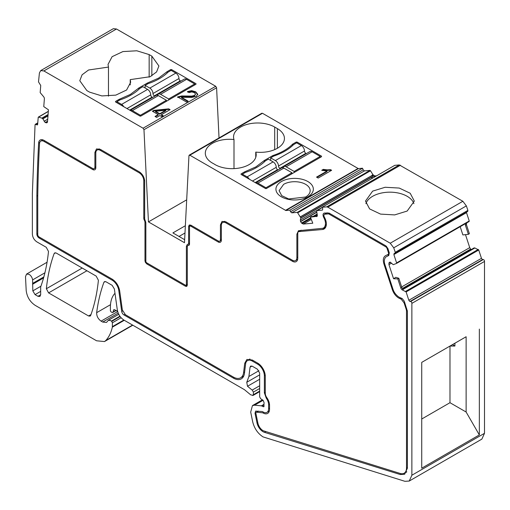 <?xml version="1.0" encoding="UTF-8"?>
<svg xmlns="http://www.w3.org/2000/svg" width="510" height="510" viewBox="0 0 510 510"><rect width="100%" height="100%" fill="white"/><g stroke="black" fill="none" stroke-linecap="round" stroke-linejoin="round"><path stroke-width="0.76" d="M305.617 197.013A15.536 8.97 0 0 0 310.169 190.676A15.536 8.97 0 0 0 300.581 182.389A15.536 8.97 0 0 0 283.649 184.333L279.104 190.676L281.718 195.655L288.692 198.957L305.617 197.013M307.861 196.815A18.704 10.799 0 0 0 307.861 181.541A18.704 10.799 0 0 0 281.412 181.541A18.704 10.799 0 0 0 281.412 196.815A18.704 10.799 0 0 0 307.861 196.815M285.88 210.515L358.505 168.581A1.269 0.733 60 0 1 358.058 168.466L262.484 113.284L189.854 155.212L285.88 210.515L289.909 210.152L362.533 168.223L363.158 169.824L364.382 170.914L369.979 170.41L297.355 212.345L300.843 217.885L300.358 219.982L300.594 221.646L301.544 223.042L303.316 224.062L312.783 223.221L310.431 217.152L317.112 216.278M330.576 169.683L331.627 170.289L318.183 178.054L316.544 177.11L327.025 171.06L321.727 170.295L323.315 169.377L327.305 169.868L330.576 169.683L331.181 170.55M213.773 163.786A24.091 13.91 180 0 1 212.37 163.041A24.091 13.91 180 0 1 205.313 153.204A24.091 13.91 180 0 1 234.001 139.549A24.091 13.91 180 0 1 233.561 136.897A24.091 13.91 180 0 1 248.434 124.045A24.091 13.91 180 0 1 274.692 127.06L277.376 128.616A24.091 13.91 180 0 1 284.433 138.452A24.091 13.91 180 0 1 255.752 152.101A24.091 13.91 180 0 1 256.192 154.753A24.091 13.91 180 0 1 241.319 167.605A24.091 13.91 180 0 1 215.061 164.59A24.091 13.91 180 0 1 213.773 163.786M244.596 171.864L241.058 173.91L241.058 174.426L241.058 173.91L241.058 174.426L265.493 188.534L266.392 188.534L321.536 156.697L321.536 156.175L297.101 142.073L296.202 142.073L292.67 144.113A52.626 30.383 180 0 1 284.102 150.609A52.626 30.383 180 0 1 272.844 155.556L264.422 160.42L255.854 166.917L244.596 171.864L244.596 172.903M321.536 156.697L321.536 156.175L321.536 156.697M394.045 253.495L394.842 253.457L395.269 252.31L393.733 247.822L390.239 243.213L327.815 207.168L326.693 206.869L322.135 207.277L394.759 165.342L399.324 164.94L326.693 206.869M322.218 207.493L316.614 211.038L316.825 210.605L322.428 210.107L322.753 208.883L322.135 207.277M316.538 216.61A2.218 1.281 60 0 0 316.863 216.508A2.218 1.281 60 0 0 317.29 215.099L316.614 211.038M363.158 169.824L290.528 211.758L291.752 212.842L297.355 212.345M290.528 211.758L289.909 210.152M188.961 155.671L189.854 155.212L188.961 155.671L184.486 242.709L148.448 221.901L143.973 129.699L143.074 128.208L43.873 70.935L40.698 70.616L39.417 72.949L38.511 81.893L40.736 85.501L40.169 92.616L43.433 96.486A2.218 1.281 60 0 1 44.383 98.857L43.764 106.615L48.456 109.797L47.5 121.82L47.047 122.68M47.143 122.617L45.186 122.559L42.865 118.855L41.947 118.154L38.556 117.09L38.212 117.345L48.322 111.448M37.657 124.268L36.675 124.842L37.644 124.459L38.212 117.345M37.383 124.95L37.644 124.459M36.675 124.842L35.949 124.351L35.056 124.797L35.311 124.287L37.772 122.872M35.056 124.797L32.366 193.462L32.366 234.026C32.602 237.348 34.093 239.961 36.847 241.867L46.263 247.299L48.495 251.455C47.264 263.689 44.854 274.941 41.272 285.211L40.672 286.964L40.672 294.755L37.982 296.304L39.882 296.495L40.672 294.755M43.854 276.911L32.653 283.375L32.825 290.878L35.069 294.621L37.982 296.304M32.653 283.375L32.627 279.894C32.187 277.472 31.002 275.617 29.083 274.342L26.545 274.093L25.5 276.662L26.182 290.413C26.947 296.82 29.931 301.792 35.133 305.324L96.568 340.782L104.493 341.566L105.761 340.546C108.91 337.129 111.097 332.673 112.334 327.178L112.391 322.785L111.728 321.402L110.581 320.516L108.362 320.293L106.507 322.441L102.701 322.065L101.095 321.134C98.079 318.973 96.594 316.149 96.658 312.675C98.092 301.71 100.508 291.586 103.906 282.304L104.442 281.635L106.023 281.794L112.143 285.326L114.38 288.985L117.306 309.844C118.173 314.326 120.379 317.743 123.93 320.082L244.411 389.646L250.608 394.778L253.062 395.435L259.666 391.623M252.558 395.479L253.387 394.708L253.387 392.12L252.272 390.175L247.503 386.268L246.763 382.29L248.912 376.488L250.047 367.194L250.684 366.065L252.272 366.225L257.423 369.202L259.666 373.084L259.666 396.888L260.744 398.801L263.071 400.254L264.072 402.594L263.823 406.776L261.388 405.845L254.617 405.176L252.437 405.603L250.697 412.099L252.66 421.687C254.324 428.425 257.792 433.494 263.052 436.898L404.921 481.312L409.243 481.045L411.87 475.237L411.87 303.367A1.269 0.733 60 0 0 410.996 301.601L409.651 301.333L408.835 300.269L406.107 291.924L402.415 289.96A2.218 1.281 60 0 1 400.803 287.991L401.816 287.41L403.136 289.546L402.415 289.96M389.908 262.121L389.092 262.675L389.908 262.121L389.092 262.675L388.939 264.62L393.561 278.728L397.825 278.894L400.803 287.991M396.5 263.447L396.601 262.905L396.5 263.447L393.255 264.677L390.048 262.127M393.867 254.56L396.601 262.905L469.232 220.977L466.497 212.632L393.867 254.56L394.3 253.438M394.842 253.457L467.721 211.465L467.893 210.381L466.363 205.893L462.87 201.278L390.239 243.213M39.984 237.469L39.091 237.985L112.136 280.156A9.511 5.489 60 0 1 118.76 290.394L121.724 311.495A3.168 1.83 60 0 0 123.93 314.906L233.357 378.082L234.294 377.54M39.091 237.985A3.168 1.83 60 0 1 36.847 234.103L36.847 196.095A1578.718 911.478 60 0 1 38.626 143.119A7.605 4.392 60 0 1 40.194 139.995A7.605 4.392 60 0 1 44 140.377L92.667 168.472A3.168 1.83 60 0 0 94.248 168.631A3.168 1.83 60 0 0 94.905 167.178L94.905 152.426L96.486 148.939L100.285 149.322L139.294 171.838C142.558 174.095 144.355 177.199 144.674 181.158L144.674 218.688A1.9 1.096 60 0 0 145.025 219.944L145.86 222.883L145.86 261.305A1.269 0.733 60 0 0 146.759 262.86L185.493 285.224A1.269 0.733 60 0 0 186.124 285.288A1.269 0.733 60 0 0 186.386 284.707L186.386 246.432L187.304 244.398L188.113 244.188A1.269 0.733 60 0 0 188.343 244.131A1.269 0.733 60 0 0 188.604 243.55L188.604 226.453L189.267 224.999L190.848 225.159L188.604 226.453M265.633 431.651L264.46 432.333L400.203 474.517L404.672 474.236L407.388 468.231L407.388 311.259L404.309 301.282L402.275 298.611L399.808 297.515A8.562 4.941 60 0 1 399.069 297.145A8.562 4.941 60 0 1 396.997 295.526L396.455 294.984A8.562 4.941 60 0 1 393.044 289.399L384.878 264.467A8.562 4.941 60 0 1 384.674 259.003L384.871 258.493A8.562 4.941 60 0 1 386.28 256.753A8.562 4.941 60 0 1 386.433 256.67L388.779 255.497L389.283 252.801L387.88 248.517L385.847 245.852L329.014 213.04L324.366 213.052C322.83 213.55 322.626 215.035 323.754 217.521A8.562 4.941 60 0 1 324.589 219.3L324.666 219.504A8.562 4.941 60 0 1 325.272 225.152L325.112 225.732A8.562 4.941 60 0 1 323.55 227.964A8.562 4.941 60 0 1 322.294 228.352L298.452 230.724L296.877 234.205L296.877 257.639A6.343 3.659 60 0 1 295.564 260.546A6.343 3.659 60 0 1 292.396 260.227L225.815 221.793L222.016 221.416L220.441 224.897L220.441 239.655A3.168 1.83 60 0 1 219.784 241.102A3.168 1.83 60 0 1 218.197 240.949L190.848 225.159M324.366 213.052L323.812 213.225M264.46 432.333A8.874 5.125 60 0 1 263.045 431.702A8.874 5.125 60 0 1 256.983 422.828L257.735 422.395M233.357 378.082A15.848 9.154 60 0 0 241.281 378.866A15.848 9.154 60 0 0 244.469 373.243L245.603 363.949A9.511 5.489 60 0 1 247.516 360.576A9.511 5.489 60 0 1 252.272 361.048L257.646 364.153A9.511 5.489 60 0 1 264.371 375.8L264.371 392.847L266.265 398.163A7.924 4.577 60 0 1 268.63 404.812L268.63 408.701A7.924 4.577 60 0 1 266.991 412.329A7.924 4.577 60 0 1 263.026 411.94A7.924 4.577 60 0 1 262.427 411.557L255.606 411.092L255.025 413.259L256.983 422.828M90.672 315.454C94.541 304.801 97.117 293.072 98.404 280.264L96.18 276.108L56.259 253.062L54.678 252.903L54.143 253.578C50.261 264.218 47.666 275.935 46.365 288.736L48.59 292.893L88.555 315.97L90.142 316.123L90.672 315.454M462.87 201.278L399.324 164.94M466.414 212.224L466.497 212.632M469.13 221.512L469.232 220.977L469.13 221.512L396.512 263.44L469.13 221.512M466.752 222.704L466.401 224.591L469.378 233.688L468.39 234.319L465.394 225.171L465.509 223.603M465.483 234.645L469.736 247.63L470.622 249.078L402.307 288.513M471.151 249.607L470.622 249.078M402.728 289.132L474.121 247.911L474.816 247.943L402.989 289.412M409.243 481.045L481.873 439.11L484.5 433.309L484.5 261.439A1.269 0.733 60 0 0 483.627 259.673L482.275 259.405L481.465 258.334L478.731 249.989L474.816 247.943M219.032 137.936L216.597 87.771L215.704 86.273L116.497 29L113.328 28.687L40.698 70.616M262.484 113.284L261.585 113.743M358.505 168.581L362.533 168.223M297.878 212.708L370.509 170.78L369.979 170.41M370.509 170.78L372.918 174.681L374.754 175.963L376.667 175.791M316.997 177.372L327.025 171.577L327.025 171.06M322.358 170.448L323.315 169.894L323.315 169.377M323.315 169.894L327.305 170.385L330.576 170.2M234.001 168.625L234.001 139.549M255.752 157.405L255.752 152.101M264.422 161.797L264.422 160.42M272.844 156.595L272.844 155.556M292.67 145.49L292.67 144.113M466.363 205.893L393.733 247.822M407.165 211.051L414.311 201.087L410.199 193.258L399.247 188.062L385.146 187.266L372.644 191.123L365.492 201.087L369.61 208.915L380.562 214.104L394.663 214.908L407.165 211.051M310.431 217.152L311.406 216.578L317.226 216.055M372.918 174.681L372.204 175.096L372.466 176.76L371.662 178.678M184.639 239.694L172.896 232.911L185.359 225.72M186.654 200.475L186.105 200.162L148.448 221.901M159.866 115.553L156.653 117.408L155.008 116.459L158.221 114.603L152.382 111.231L153.905 110.351L168.74 108.859L170.104 109.644L161.389 114.673L163.219 115.732L161.695 116.611L159.866 115.553M115.528 101.433L115.528 101.949L115.528 101.433L115.528 101.949L139.963 116.057L140.862 116.057L196.006 84.22L196.006 83.704L171.57 69.596L170.672 69.596L167.14 71.636L158.572 78.138L147.314 83.085L138.892 87.943L130.324 94.446L119.066 99.393L115.528 101.433M196.006 84.22L196.006 83.704L196.006 84.22M151.846 56.138L149.162 54.589L136.82 50.783L122.904 51.574L112.092 56.693L108.031 64.419L108.471 67.071L88.555 69.997L82.084 74.798L79.783 80.727L86.84 90.563L89.53 92.119L101.866 95.925L115.789 95.134L126.601 90.009L130.662 82.282L130.222 79.63L150.138 76.71L156.602 71.91L158.903 65.975L151.846 56.138L151.846 75.811M197.746 94.229L196.222 96.415L191.588 97.448L181.49 97.321L188.101 101.139L186.526 102.045L177.614 96.9L181.834 95.963L191.805 96.109L194.571 95.408L195.521 94.05L194.361 92.603L191.728 91.915L189.019 92.648L187.501 91.551L191.703 90.646L195.751 91.845L197.752 94.305M177.614 97.416L181.834 96.479L191.805 96.626L194.571 95.925L195.521 94.05M44.912 272.799L32.627 279.894M484.5 261.439L411.87 303.367M466.121 336.747L421.732 362.374L421.732 468.186L479.343 434.928L466.121 412.016L466.121 336.747L454.914 343.217L454.914 346.035L449.979 346.067L449.979 402.702L466.121 412.016M479.343 329.109L479.343 434.928M397.825 278.894L398.82 278.269L401.816 287.41M393.561 278.728L395.798 277.312L398.82 278.269M468.39 234.319L462.876 234.938L460.179 226.682M37.759 195.566L36.847 196.095M405.928 472.203A13.113 7.574 -120 0 0 406.521 472.254M243.2 377.011L242.04 376.979M372.204 175.096L373.747 176.549L375.653 176.377M413.897 203.675A24.41 14.095 0 0 0 397.124 192.799A24.41 14.095 0 0 0 372.644 196.299A24.41 14.095 0 0 0 365.912 203.675M184.983 233.006L179.023 236.449M155.454 116.72L158.221 115.12L158.221 114.603M152.828 111.492L153.905 110.868L153.905 110.351M153.905 110.868L168.74 109.376L168.74 108.859M168.74 109.376L169.651 109.905M162.766 115.987L161.389 115.19L161.389 114.673M119.066 100.425L119.066 99.393M138.892 89.32L138.892 87.943M147.314 84.118L147.314 83.085M167.14 73.013L167.14 71.636M130.222 84.934L130.222 79.63M108.471 96.148L108.471 67.071M187.501 92.068L191.703 91.162L195.751 92.361L197.746 94.745M187.654 101.394L181.49 97.837L181.49 97.321M114.986 293.301A34.871 20.132 -120 0 0 110.396 307.192L110.396 310.462A1.269 0.733 -120 0 0 111.295 312.012L111.951 312.394A1.587 0.918 -120 0 0 112.748 312.471A1.587 0.918 -120 0 0 113.035 312.063L113.551 310.137A1.587 0.918 -120 0 1 113.845 309.723A1.587 0.918 -120 0 1 114.54 309.748L117.198 311.017A1.587 0.918 -120 0 0 117.555 311.113M421.732 362.374L449.979 346.067M454.914 343.217L450.03 346.035M421.732 419.01L449.979 402.702M155.524 111.288L155.524 111.805L159.745 114.24L165.795 110.746L165.795 110.23L155.524 111.288L159.745 113.724L165.795 110.23M452.472 344.626L454.914 346.035M159.745 114.24L159.745 113.724M233.37 377.056A14.58 8.421 -120 0 0 240.663 377.776A14.58 8.421 -120 0 0 243.595 372.6L244.723 363.298L246.891 359.473L252.278 360.009L257.665 363.12A10.78 6.222 -120 0 1 265.276 376.316L265.289 393.363A5.074 2.926 -120 0 0 266.8 397.615A9.193 5.31 -120 0 1 269.541 405.329L269.541 409.218A9.193 5.31 -120 0 1 267.635 413.419A9.193 5.31 -120 0 1 263.039 412.966A9.193 5.31 -120 0 1 262.79 412.813L256.702 412.214A1.9 1.096 -120 0 0 256.262 412.297A1.9 1.096 -120 0 0 255.873 413.304L257.881 423.09C258.71 426.456 260.444 428.993 263.077 430.695L400.248 473.484A11.411 6.592 -120 0 0 404.143 473.235A11.411 6.592 -120 0 0 406.508 468.014L406.495 311.043A4.437 2.563 -120 0 0 406.202 309.34L404.105 302.934L401.262 299.204L398.648 297.98C395.773 296.183 393.675 293.422 392.349 289.705L383.953 264.059C382.742 259.89 383.259 257.104 385.509 255.701L388.161 254.375A1.9 1.096 -120 0 0 388.193 254.356A1.9 1.096 -120 0 0 388.461 252.756L387.058 248.466A1.9 1.096 -120 0 0 385.834 246.859L329.033 214.072A1.9 1.096 -120 0 0 328.363 213.894L324.813 214.206A2.537 1.466 -120 0 0 324.443 214.321A2.537 1.466 -120 0 0 324.405 217.183A9.83 5.674 -120 0 1 325.361 219.23L325.444 219.427A9.83 5.674 -120 0 1 326.132 225.917L326.088 226.108A11.124 6.426 -120 0 1 324.048 229.003A11.124 6.426 -120 0 1 322.422 229.506L298.898 231.61A3.168 1.83 -120 0 0 298.433 231.75A3.168 1.83 -120 0 0 297.776 233.204L297.776 258.149A7.605 4.392 -120 0 1 296.202 261.636A7.605 4.392 -120 0 1 292.402 261.254L225.822 222.825A6.343 3.659 -120 0 0 222.653 222.513A6.343 3.659 -120 0 0 221.34 225.414L221.34 240.165A4.437 2.563 -120 0 1 220.422 242.199A4.437 2.563 -120 0 1 218.203 241.982L190.855 226.191A1.9 1.096 -120 0 0 189.905 226.096A1.9 1.096 -120 0 0 189.51 226.969L189.51 244.067A2.537 1.466 -120 0 1 188.987 245.227A2.537 1.466 -120 0 1 188.528 245.348A3.168 1.83 -120 0 0 187.948 245.495A3.168 1.83 -120 0 0 187.291 246.948L187.297 285.224L186.768 286.384L185.5 286.257L146.765 263.899L145.344 262.267L144.974 260.795L144.974 222.366A3.168 1.83 -120 0 0 144.375 220.269A3.168 1.83 -120 0 1 143.782 218.172L143.782 180.642A6.343 3.659 -120 0 0 139.3 172.877L100.291 150.361A6.343 3.659 -120 0 0 97.123 150.042A6.343 3.659 -120 0 0 95.81 152.949L95.81 167.701A4.437 2.563 -120 0 1 94.892 169.734A4.437 2.563 -120 0 1 92.673 169.511L43.994 141.41A6.343 3.659 -120 0 0 40.825 141.098A6.343 3.659 -120 0 0 39.519 143.699A1577.449 910.745 -120 0 0 37.746 196.624L37.746 234.625A1.9 1.096 -120 0 0 39.091 236.952L112.149 279.129C116.172 281.788 118.677 285.657 119.659 290.732L122.355 309.972L125.447 314.746L233.37 377.056M325.074 227.084L325.762 227.02M388.027 255.746A9.83 5.674 60 0 1 388.958 253.916M249.619 359.027L249.473 359.448M263.715 412.284L262.79 412.813M180.808 81.141L180.31 80.854A1.9 1.096 -120 0 1 178.965 78.527A4.437 2.563 -120 0 0 175.829 73.089L171.124 70.374L167.988 72.184A52.626 30.383 0 0 1 159.451 78.648A52.626 30.383 0 0 1 148.257 83.576L145.12 85.387L149.825 88.102A4.437 2.563 -120 0 1 152.968 93.54A1.9 1.096 -120 0 0 154.313 95.867L154.804 96.154M194.661 84.998L194.661 83.959L186.59 79.305A4.437 2.563 -120 0 0 184.371 79.082L158.368 94.095A4.437 2.563 -120 0 0 157.552 95.268M145.12 85.387L145.12 87.975M168.657 100.011L168.657 98.972L194.661 83.959M186.59 79.305L160.586 94.318L168.657 98.972M160.586 94.318A4.437 2.563 -120 0 0 158.368 94.095M152.56 97.448L152.069 97.161A1.9 1.096 -120 0 1 150.724 94.834A4.437 2.563 -120 0 0 147.588 89.397L142.876 86.681L139.74 88.491A52.626 30.383 0 0 1 131.21 94.956A52.626 30.383 0 0 1 120.009 99.883L116.873 101.694L121.584 104.41A4.437 2.563 -120 0 1 123.777 106.711M158.342 95.612A4.437 2.563 -120 0 0 156.124 95.389L130.146 110.389A4.437 2.563 -120 0 1 132.345 110.619L140.409 115.279L166.413 100.266L158.342 95.612L132.345 110.619M166.413 101.305L166.413 100.266M116.873 101.694L116.873 102.727M140.409 116.165L140.409 115.279M306.338 153.612L305.841 153.332A1.9 1.096 -120 0 1 304.495 150.998A4.437 2.563 -120 0 0 301.359 145.567L296.654 142.845L293.518 144.655A52.626 30.383 0 0 1 284.982 151.119A52.626 30.383 0 0 1 273.787 156.047L270.651 157.858L275.355 160.58A4.437 2.563 -120 0 1 278.498 166.011A1.9 1.096 -120 0 0 279.843 168.345L280.334 168.625M320.191 157.469L320.191 156.436L312.12 151.776A4.437 2.563 -120 0 0 309.901 151.559L283.898 166.572A4.437 2.563 -120 0 0 283.082 167.745M270.651 157.858L270.651 160.446M294.187 172.482L294.187 171.449L320.191 156.436M312.12 151.776L286.116 166.789L294.187 171.449M286.116 166.789A4.437 2.563 -120 0 0 283.898 166.572M278.09 169.919L277.599 169.639A1.9 1.096 -120 0 1 276.254 167.305A4.437 2.563 -120 0 0 273.118 161.874L268.407 159.152L265.27 160.962A52.626 30.383 0 0 1 256.74 167.427A52.626 30.383 0 0 1 245.54 172.355L242.403 174.165L247.114 176.887A4.437 2.563 -120 0 1 249.307 179.188M283.879 168.083A4.437 2.563 -120 0 0 281.654 167.866L255.676 182.86A4.437 2.563 -120 0 1 257.875 183.096L265.946 187.756L291.943 172.743L283.879 168.083L257.875 183.096M291.943 173.776L291.943 172.743M242.403 174.165L242.403 175.204M265.946 188.636L265.946 187.756M358.058 168.466L285.428 210.394M274.692 149.621L274.692 127.06M277.376 148.282L277.376 128.616M296.202 143.106L296.202 142.073M297.101 143.106L297.101 142.073M400.446 165.24L327.815 207.168M311.317 219.447L303.316 224.062M317.245 214.831L314.74 216.278M310.941 218.471L302.13 223.558M317.112 214.053L312.993 216.431M310.673 217.776L301.544 223.042M316.818 212.281L300.594 221.646M316.78 212.052L300.511 221.448M322.173 207.385L300.358 219.982M372.466 176.76L300.862 218.095M372.485 176.524L300.843 217.885M372.306 175.415L300.454 216.897M372.281 175.312L300.416 216.807M291.752 212.842L364.382 170.914M216.597 87.771L143.973 129.699M215.704 86.273L143.074 128.208M116.497 29L43.873 70.935M47.309 122.438L46.486 122.91M47.538 121.399L45.339 122.668M47.551 121.195L45.186 122.559M47.71 119.232L44.121 121.303M47.972 115.904L42.865 118.855M47.991 115.623L42.712 118.671M48.074 114.616L41.947 118.154M48.08 114.54L41.877 118.122M37.727 123.42L36.025 124.402M40.672 291.388L35.069 294.621M40.755 286.301L32.825 290.878M43.573 277.918L32.532 284.293M132.568 325.074L105.761 340.546M124.274 320.286L112.334 327.178M123.834 320.025L112.391 326.636M121.119 317.749L112.391 322.785M120.143 316.544L111.728 321.402M119.895 316.2L111.39 321.109M118.212 313.108L102.701 322.065M117.676 311.565L101.095 321.134M110.498 304.687L96.658 312.675M105.283 281.507L103.906 282.304M259.666 391.087L253.387 394.708M259.666 388.492L253.387 392.12M259.666 385.758L252.131 390.105M259.666 379.242L247.503 386.268M259.666 374.844L246.763 382.29M258.914 370.713L248.912 376.488M251.978 366.078L250.047 367.194M264.148 406.049L263.026 406.7M263.938 404.774L261.815 405.998M263.925 404.379L261.388 405.845M263.103 400.273L254.617 405.176M484.5 433.309L411.87 475.237M483.244 259.552L410.62 301.48M482.658 259.526L410.027 301.455M481.465 258.334L408.835 300.269M478.731 249.989L406.107 291.924M478.272 249.428L405.641 291.363M403.021 289.444L474.886 247.956M391.584 263.096L388.939 264.62M469.736 247.63L401.657 286.932M390.545 262.248L388.888 263.205M467.893 210.381L395.269 252.31M112.99 279.665L112.136 280.156M119.525 289.954L118.76 290.394M37.746 233.586L36.847 234.103M39.748 142.475L38.626 143.119M95.81 166.655L94.905 167.178M95.931 151.833L94.905 152.426M187.297 284.178L186.386 284.707M187.756 245.641L186.386 246.432M189.51 243.028L188.604 243.55M221.34 239.133L220.441 239.655M221.455 224.311L220.441 224.897M297.776 257.123L296.877 257.639M297.776 233.682L296.877 234.205M326.304 225.044L325.112 225.732M326.355 224.527L325.272 225.152M325.323 219.121L324.666 219.504M325.24 218.924L324.589 219.3M324.385 217.152L323.754 217.521M401.529 473.745L400.203 474.517M255.937 412.73L255.025 413.259M269.541 408.178L268.63 408.701M269.49 404.315L268.63 404.812M266.921 397.787L266.265 398.163M265.289 392.317L264.371 392.847M265.232 375.309L264.371 375.8M258.5 363.662L257.646 364.153M253.17 360.525L252.272 361.048M124.88 314.358L123.93 314.906M122.598 310.992L121.724 311.495M90.99 314.562L88.555 315.97M86.923 270.765L48.59 292.893M82.206 268.043L46.365 288.736M55.526 252.781L54.143 253.578M466.401 224.591L465.394 225.171M374.754 175.963L373.747 176.549M170.672 70.629L170.672 69.596M171.57 70.629L171.57 69.596M149.162 77.15L149.162 54.589M114.348 309.678L113.551 310.137M115.91 310.405L113.035 312.063M244.621 372.007L243.595 372.6M245.909 362.616L244.723 363.298M145.344 262.267L145.981 261.904M144.974 260.795L145.86 260.278M145.758 221.914L144.974 222.366M145.006 219.906L144.375 220.269M144.674 217.662L143.782 218.172M144.611 180.164L143.782 180.642M140.129 172.393L139.3 172.877M101.19 149.838L100.291 150.361M94.05 168.721L92.673 169.511M85.788 164.507L84.896 165.023M44.893 140.894L43.994 141.41M258.513 411.168L256.702 412.214M407.388 467.504L406.508 468.014M407.318 310.571L406.495 311.043M406.833 308.983L406.202 309.34M404.73 302.577L404.105 302.934M400.879 299.007L401.886 298.426M400.509 297.821L399.496 298.407M392.349 289.705L393.019 289.323M384.642 263.664L383.953 264.059M389.136 252.367L388.461 252.756M387.715 248.083L387.058 248.466M386.593 246.426L385.834 246.859M329.919 213.562L329.033 214.072M329.428 213.276L328.363 213.894M327.261 212.797L324.813 214.206M325.297 227.842L322.422 229.506M298.898 231.61L301.302 230.22M293.403 260.68L292.402 261.254M226.714 222.309L225.822 222.825M219.549 241.204L218.203 241.982M191.747 225.675L190.855 226.191M189.318 244.889L188.528 245.348M185.5 286.257L187.297 285.224M147.664 263.383L146.765 263.899M175.829 73.089L149.825 88.102M178.965 78.527L152.968 93.54M180.31 80.854L154.313 95.867M147.588 89.397L121.584 104.41M150.724 94.834L126.964 108.553M152.069 97.161L129.655 110.103M301.359 145.567L275.355 160.58M304.495 150.998L278.498 166.011M305.841 153.332L279.843 168.345M273.118 161.874L247.114 176.887M276.254 167.305L252.495 181.024M277.599 169.639L255.185 182.58M261.847 113.22L189.216 155.148M322.212 207.474L316.735 210.636M48.335 111.327L38.339 117.102M47.06 262.248L26.545 274.093M132.817 325.214L104.493 341.566M118.753 314.294L108.362 320.293M262.408 399.84L252.437 405.603M95.81 167.726L94.248 168.631M187.297 284.612L186.124 285.288M189.51 243.455L188.343 244.131M221.34 240.204L219.784 241.102M297.674 259.329L295.564 260.546M325.935 226.58L323.55 227.964M269.331 410.977L266.991 412.329M250.053 359.11L247.516 360.576M474.058 247.93L402.715 289.119M116.14 310.513L112.748 312.471M243.748 375.991L240.663 377.776M99.227 148.831L97.123 150.042M42.929 139.88L40.825 141.098M258.264 411.143L256.262 412.297M406.77 471.718L404.143 473.235M327.057 212.817L324.443 214.321M301.047 230.246L298.433 231.75M224.751 221.302L222.653 222.513M191.193 225.356L189.905 226.096M189.427 244.641L187.948 245.495"/></g></svg>
